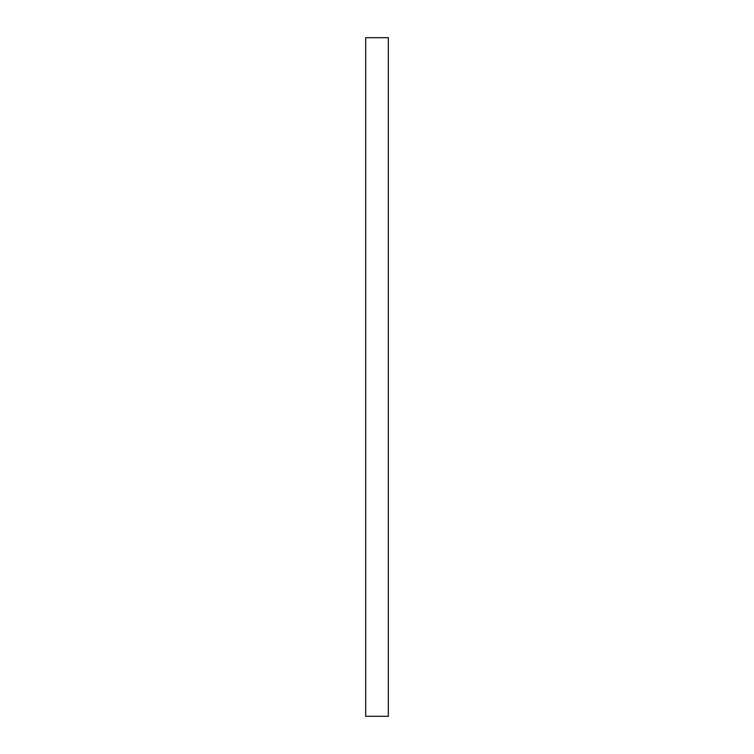 <?xml version="1.0" encoding="UTF-8"?>
<svg xmlns="http://www.w3.org/2000/svg" width="754" height="754" viewBox="0 0 754 754"><rect width="100%" height="100%" fill="white"/><g stroke="black" fill="none" stroke-linecap="round" stroke-linejoin="round"><path stroke-width="1.13" d="M388.31 37.7L388.31 716.3L365.69 716.3L365.69 37.7L388.31 37.7"/></g></svg>
